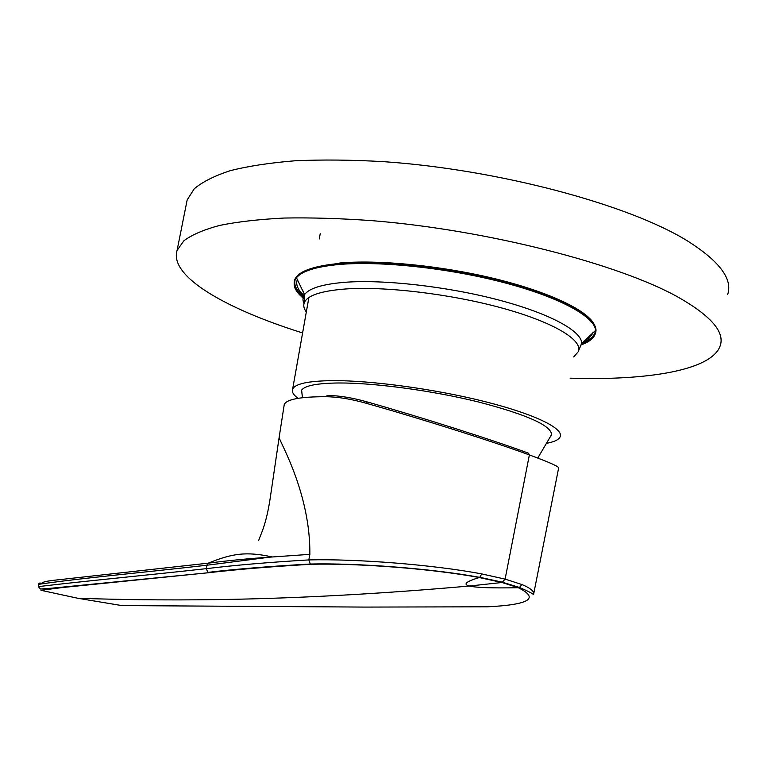 <?xml version="1.0" encoding="UTF-8"?>
<svg xmlns="http://www.w3.org/2000/svg" width="767" height="767" viewBox="0 0 767 767"><rect width="100%" height="100%" fill="white"/><g stroke="black" fill="none" stroke-linecap="round" stroke-linejoin="round"><path stroke-width="1.15" d="M303.07 291.009L304.614 295.324M580.859 344.977C589.229 341.996 594.07 338.132 595.393 333.405L595.623 330.366C594.684 316.598 559.383 297.145 503.9 282.601C448.503 268.047 380.537 260.818 339.187 264.481C316.177 266.638 301.93 271.077 296.445 277.788L294.768 280.549C292.687 286.273 295.985 292.515 304.652 299.274M573.726 356.952L578.491 351.401C582.747 339.906 553.295 322.063 501.906 308.008C450.613 293.934 384.929 286.149 345.342 288.996C320.481 290.971 306.742 295.659 304.144 303.08C303.253 305.851 303.972 308.813 306.321 311.987M186.304 204.262L187.177 199.89L194.281 188.768C202.44 181.875 214.453 175.844 230.311 170.667C248.364 166.103 269.965 162.805 295.113 160.773C322.073 159.555 351.459 159.843 383.279 161.645C497.773 169.363 628.806 204.53 687.328 240.848C719.35 261.068 732.811 278.91 727.71 294.375M302.61 332.945C226.025 308.976 168.989 276.513 177.072 250.425L183.917 240.723C191.923 234.779 203.801 229.688 219.554 225.44C237.521 221.768 259.083 219.304 284.212 218.039C311.191 217.531 340.634 218.413 372.541 220.695C487.419 230.004 619.468 264.04 678.766 297.51C711.21 316.129 725.016 332.236 720.175 345.831C711.728 370.394 647.233 380.7 570.13 378.16M533.736 593.639L558.616 468.129C559.737 466.93 549.987 462.53 529.374 454.927L528.54 453.211C492.318 439.836 421.505 417.315 367.355 401.975C352.446 397.737 339.1 395.561 327.327 395.446L325.879 396.712C300.511 396.683 286.647 399.271 284.26 404.458L279.121 437.516C280.386 443.038 310.462 493.852 309.868 554.349L308.833 559.91C356.147 558.721 433.211 564.665 481.772 573.937L505.108 579.114L529.374 454.927C492.74 441.447 421.045 418.734 366.175 403.269C351.267 399.041 337.835 396.846 325.879 396.712M521.867 584.512C530.831 588.27 534.724 591.664 533.535 594.684C532.739 593.581 528.06 591.175 519.499 587.445L521.867 584.512L505.108 579.114L501.982 582.498L469.414 586.017C475.885 587.656 492.193 588.222 518.329 587.723L501.982 582.498L479.222 577.532C431.859 568.644 356.981 563.083 310.779 564.291C270.885 566.631 236.811 569.44 208.557 572.719L62.626 587.503L40.977 590.293L77.87 598.279L121.838 605.585L364.919 607.081L487.707 606.802C529.527 604.693 539.738 598.337 518.329 587.723L519.489 587.436M41.629 583.399C39.644 582.719 38.676 583.025 38.695 584.32C82.079 577.963 140.476 572.834 206.774 565.25L270.099 557.12C247.952 558.654 227.396 560.658 208.413 563.151L206.965 565.202M38.695 584.31L38.35 586.621C81.714 581.357 140.045 575.959 206.342 568.654M299.542 564.771L298.651 564.474M206.956 565.221L206.342 568.663C234.635 565.212 268.814 562.297 308.833 559.91L310.299 564.023C356.828 562.92 432.137 568.51 479.701 577.369L479.222 577.532C466.02 581.568 462.75 584.396 469.414 586.017C299.37 601.031 177.522 601.539 77.87 598.279M208.442 563.141L67.707 578.749C57.209 580.063 43.498 580.801 41.648 583.303M270.099 557.13L309.868 554.349M206.774 565.25L208.26 563.16C232.209 553.4 246.274 551.32 272.17 556.938M479.701 577.359L481.772 573.937M297.989 398.332C293.435 394.928 291.652 391.879 292.63 389.195C294.883 383.845 308.037 380.988 332.082 380.633C370.327 380.288 434.112 388.879 484.255 401.448C534.513 414.007 563.803 428.408 560.207 436.701C558.98 439.558 554.704 441.706 547.379 443.163M302.198 395.695L301.613 390.163C304.787 385.628 317.068 383.232 338.458 382.982C373.702 382.733 431.639 390.451 478.004 401.86C526.44 414.458 550.984 425.359 551.617 434.553L550.696 436.576M208.586 572.728L51.907 588.164L40.459 589.018L38.35 586.621M297.385 279.466C295.41 284.557 297.836 290.099 304.652 296.081M584.186 340.807C588.768 338.487 591.683 335.754 592.929 332.629M295.199 279.648C293.54 285.123 296.704 291.057 304.691 297.443M581.731 343.098C590.312 339.848 594.914 335.63 595.518 330.452M593.38 322.993C584.742 308.909 546.046 290.981 492.865 278.229C439.712 265.478 378.227 259.591 339.733 262.995M581.367 344.047C589.612 341.066 594.396 337.212 595.71 332.504C599.506 319.062 566.803 298.794 510.314 283.215C453.939 267.625 382.215 259.591 339.244 263.455C313.003 266.005 298.181 271.393 294.777 279.61C292.697 285.353 295.995 291.623 304.691 298.401M578.96 349.541L581.741 343.386C581.99 331.181 549.901 313.482 498.569 299.974C447.324 286.465 383.836 279.341 345.073 282.285C322.677 284.116 309.178 288.219 304.566 294.605C302.658 297.337 302.476 300.309 304.01 303.521M206.304 568.673L207.905 572.374C236.131 569.047 270.262 566.257 310.299 564.023L310.779 564.291M367.355 401.975L366.175 403.269M294.768 280.549L294.269 281.968C293.761 285.535 297.241 290.722 304.691 297.529M582.028 343.079C589.324 339.455 592.881 337.403 592.67 336.924L595.393 333.405M304.144 303.08L304.566 294.605L296.445 277.788M578.807 350.078L581.741 343.386L595.623 330.366M187.177 199.89L177.072 250.425M306.426 564.435L305.812 564.148M519.499 587.455L502.711 582.316M279.121 437.526L270.272 497.754C266.072 525.385 260.981 533.468 258.719 540.371M479.787 577.302L502.797 582.268M284.116 405.35L284.25 404.487M292.63 389.195L308.88 297.538M319.273 238.949L320.203 233.695M537.763 458.062L551.617 434.553M301.613 390.163L302.476 397.709"/></g></svg>
